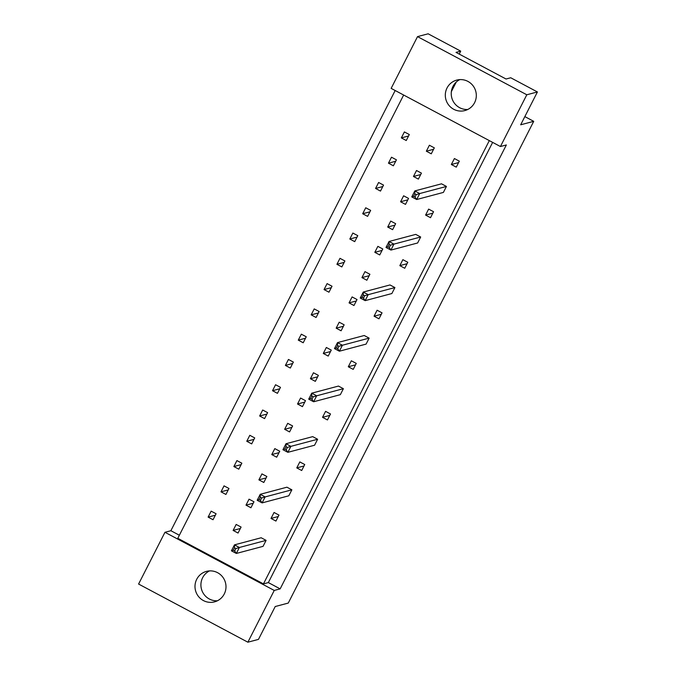 <?xml version="1.0" encoding="UTF-8"?>
<svg xmlns="http://www.w3.org/2000/svg" width="676" height="676" viewBox="0 0 676 676"><rect width="100%" height="100%" fill="white"/><g stroke="black" fill="none" stroke-linecap="round" stroke-linejoin="round"><path stroke-width="1.01" d="M453.714 109.275A15.768 15.489 -104.9 0 0 476.234 97.133A15.768 15.489 -104.9 0 0 456.765 80.098A15.768 15.489 -104.9 0 0 453.714 109.275M459.798 79.616A15.768 15.489 -104.9 0 0 467.741 109.487M203.391 600.558A15.768 15.489 -104.9 0 0 225.911 588.424A15.768 15.489 -104.9 0 0 206.442 571.389A15.768 15.489 -104.9 0 0 203.391 600.558M209.476 570.907A15.768 15.489 -104.9 0 0 217.418 600.778M492.643 142.382L268.347 582.585L280.16 588.872L506.349 144.96L500.434 146.531L391.15 88.379L417.523 36.622L428.128 33.8L460.711 51.139L459.215 54.088M460.711 51.139L456.021 52.39L506.037 79.007L510.726 77.757L537.412 91.953L520.672 124.798L533.719 121.334L288.263 603.068L275.216 606.533L258.477 639.378L247.872 642.2L274.245 590.444L164.961 532.291L138.588 584.047L247.872 642.2M456.232 82.083L451.34 91.674M533.719 121.334L524.846 116.61M417.523 36.622L526.807 94.775L537.412 91.953M500.434 146.531L526.807 94.775M395.173 90.516L170.876 530.719L164.961 532.291M280.16 588.872L274.245 590.444M268.347 582.585L263.454 583.887L177.796 538.307L403.656 95.029M170.876 530.719L179.36 535.231M413.467 176.487L418.385 179.106L421.427 173.132L416.509 170.513L413.467 176.487L420.7 174.56M388.455 163.178L393.381 165.797L396.423 159.832L391.497 157.212L388.455 163.178L395.697 161.251M446.439 186.441L441.512 183.821L414.802 190.928L419.72 193.547L446.439 186.441L443.397 192.415L416.678 199.521L411.76 196.902L414.802 190.928L414.844 193.877L413.627 196.268L415.005 197.003L416.222 194.612L414.844 193.877M451.348 164.513L456.275 167.133L459.317 161.158L454.399 158.539L451.348 164.513L458.59 162.586M426.345 151.204L431.271 153.824L434.313 147.858L429.387 145.239L426.345 151.204L433.586 149.286M401.341 137.896L406.259 140.515L409.301 134.549L404.383 131.93L401.341 137.896L408.574 135.977M489.314 140.616L263.454 583.887M425.593 215.078L430.511 217.697L433.553 211.723L428.635 209.104L425.593 215.078L432.826 213.151M420.675 237.006L415.748 234.386L389.038 241.493L393.956 244.112L420.675 237.006L417.633 242.98L390.914 250.078L385.996 247.458L389.038 241.493L389.08 244.442L387.863 246.833L389.241 247.56L390.458 245.177L389.08 244.442M399.829 265.643L404.747 268.262L407.789 262.288L402.871 259.668L399.829 265.643L407.062 263.716M394.911 287.57L389.984 284.951L363.274 292.049L368.2 294.668L394.911 287.57L391.869 293.536L365.158 300.643L360.232 298.023L363.274 292.049L363.316 295.006L362.099 297.389L363.477 298.124L364.694 295.733L363.316 295.006M374.065 316.199L378.991 318.818L382.033 312.853L377.107 310.225L374.065 316.199L381.306 314.272M369.147 338.127L364.229 335.507L337.51 342.614L342.436 345.233L369.147 338.127L366.105 344.101L339.394 351.207L334.468 348.588L337.51 342.614L337.552 345.563L336.335 347.954L337.713 348.689L338.93 346.298L337.552 345.563M348.301 366.764L353.227 369.383L356.269 363.409L351.343 360.79L348.301 366.764L355.542 364.837M343.383 388.692L338.465 386.072L311.746 393.178L316.672 395.798L343.383 388.692L340.341 394.666L313.63 401.764L308.704 399.144L311.746 393.178L311.797 396.128L310.571 398.519L311.957 399.246L313.174 396.863L311.797 396.128M322.536 417.329L327.463 419.948L330.505 413.974L325.579 411.354L322.536 417.329L329.778 415.402M317.627 439.256L312.701 436.637L285.99 443.735L290.908 446.354L317.627 439.256L314.577 445.222L287.866 452.328L282.94 449.709L285.99 443.735L286.032 446.692L284.816 449.075L286.193 449.81L287.41 447.419L286.032 446.692M296.772 467.885L301.699 470.504L304.741 464.539L299.823 461.919L296.772 467.885L304.014 465.967M291.863 489.813L286.937 487.193L260.226 494.3L265.144 496.919L291.863 489.813L288.821 495.787L262.102 502.893L257.184 500.274L260.226 494.3L260.268 497.249L259.052 499.64L260.429 500.375L261.646 497.984L260.268 497.249M271.017 518.45L275.935 521.069L278.977 515.095L274.059 512.476L271.017 518.45L278.25 516.523M266.099 540.377L261.173 537.758L234.462 544.864L239.38 547.484L266.099 540.377L263.057 546.352L236.338 553.45L231.42 550.83L234.462 544.864L234.504 547.813L233.288 550.205L234.665 550.94L235.882 548.549L234.504 547.813M375.577 188.46L380.495 191.08L383.537 185.106L378.619 182.486L375.577 188.46L382.81 186.534M362.691 213.743L367.617 216.362L370.659 210.388L365.733 207.769L362.691 213.743L369.933 211.816M349.813 239.025L354.731 241.645L357.781 235.67L352.855 233.051L349.813 239.025L357.046 237.099M336.927 264.308L341.853 266.927L344.895 260.953L339.977 258.333L336.927 264.308L344.168 262.381M324.049 289.582L328.975 292.201L332.017 286.235L327.091 283.616L324.049 289.582L331.291 287.663M311.171 314.864L316.089 317.483L319.131 311.518L314.213 308.898L311.171 314.864L318.404 312.946M298.285 340.146L303.211 342.766L306.253 336.792L301.327 334.172L298.285 340.146L305.527 338.22M285.407 365.429L290.325 368.048L293.367 362.074L288.449 359.455L285.407 365.429L292.64 363.502M272.521 390.711L277.447 393.331L280.489 387.356L275.563 384.737L272.521 390.711L279.763 388.784M259.643 415.993L264.57 418.613L267.611 412.639L262.685 410.019L259.643 415.993L266.885 414.067M246.765 441.276L251.683 443.895L254.725 437.921L249.807 435.302L246.765 441.276L253.999 439.349M233.879 466.55L238.805 469.169L241.847 463.204L236.921 460.584L233.879 466.55L241.121 464.632M221.001 491.832L225.919 494.452L228.961 488.486L224.043 485.858L221.001 491.832L228.235 489.906M208.115 517.115L213.041 519.734L216.083 513.76L211.157 511.14L208.115 517.115L215.357 515.188M400.581 201.769L405.507 204.389L408.549 198.414L403.623 195.795L400.581 201.769L407.822 199.843M387.703 227.051L392.621 229.671L395.663 223.697L390.745 221.077L387.703 227.051L394.936 225.125M374.817 252.334L379.743 254.953L382.785 248.979L377.859 246.36L374.817 252.334L382.058 250.407M361.939 277.616L366.857 280.236L369.907 274.262L364.981 271.642L361.939 277.616L369.18 275.69M349.061 302.89L353.979 305.51L357.021 299.544L352.103 296.925L349.061 302.89L356.294 300.972M336.175 328.173L341.101 330.792L344.143 324.818L339.217 322.199L336.175 328.173L343.416 326.246M323.297 353.455L328.215 356.075L331.257 350.1L326.339 347.481L323.297 353.455L330.53 351.528M310.411 378.737L315.337 381.357L318.379 375.383L313.453 372.763L310.411 378.737L317.652 376.811M297.533 404.02L302.451 406.639L305.493 400.665L300.575 398.046L297.533 404.02L304.766 402.093M284.647 429.302L289.573 431.922L292.615 425.948L287.697 423.328L284.647 429.302L291.888 427.376M271.769 454.576L276.695 457.196L279.737 451.23L274.811 448.61L271.769 454.576L279.011 452.658M258.891 479.859L263.809 482.478L266.851 476.512L261.933 473.893L258.891 479.859L266.124 477.932M246.005 505.141L250.931 507.76L253.973 501.786L249.047 499.167L246.005 505.141L253.246 503.214M233.127 530.423L238.045 533.043L241.087 527.069L236.169 524.449L233.127 530.423L240.36 528.497M416.222 194.612L419.72 193.547L416.678 199.521L415.005 197.003M413.627 196.268L411.76 196.902M390.458 245.177L393.956 244.112L390.914 250.078L389.241 247.56M387.863 246.833L385.996 247.458M364.694 295.733L368.2 294.668L365.158 300.643L363.477 298.124M362.099 297.389L360.232 298.023M338.93 346.298L342.436 345.233L339.394 351.207L337.713 348.689M336.335 347.954L334.468 348.588M313.174 396.863L316.672 395.798L313.63 401.764L311.957 399.246M310.571 398.519L308.704 399.144M287.41 447.419L290.908 446.354L287.866 452.328L286.193 449.81M284.816 449.075L282.94 449.709M261.646 497.984L265.144 496.919L262.102 502.893L260.429 500.375M259.052 499.64L257.184 500.274M235.882 548.549L239.38 547.484L236.338 553.45L234.665 550.94M233.288 550.205L231.42 550.83"/></g></svg>
